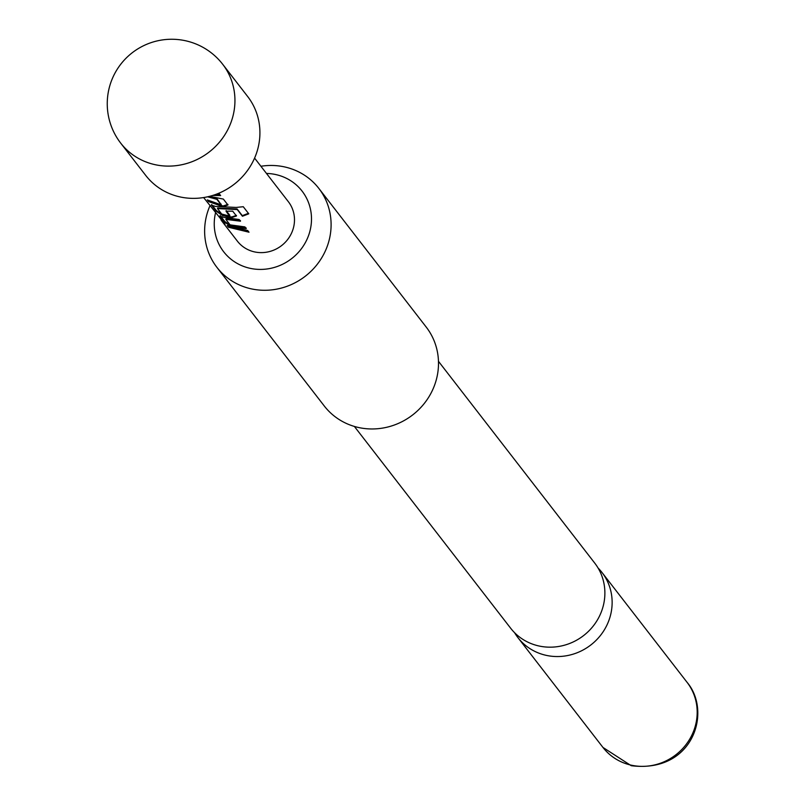 <?xml version="1.0" encoding="UTF-8"?>
<svg xmlns="http://www.w3.org/2000/svg" width="806" height="806" viewBox="0 0 806 806"><rect width="100%" height="100%" fill="white"/><g stroke="black" fill="none" stroke-linecap="round" stroke-linejoin="round"><path stroke-width="1.21" d="M203.626 197.561L225.076 224.3L220.945 219.887M438.464 361.31L594.757 563.132A53.176 50.446 142.2 0 1 595.372 623.149A53.176 50.446 142.2 0 1 537.803 645.717A53.176 50.446 142.2 0 1 510.672 628.247L354.378 426.434M216.743 194.055L219.333 193.883L220.643 195.576L212.734 195.435M209.58 196.321L223.353 199.082L227.937 205.006L222.94 206.648L208.633 201.621L207.313 199.928L221.096 204.795L216.854 199.324L207.595 196.805M236.43 215.393L231.554 217.026L222.819 214.92L216.3 210.517L211.716 204.593L211.333 205.117L215.514 206.417L236.148 207.434L243.271 206.719L248.772 213.822L242.435 216.25L237.246 209.55L217.469 208.573L221.71 214.043L229.408 216.048L226.033 211.172L232.702 211.162L236.46 216.008L231.463 217.65L222.557 215.504L215.927 211.041L211.374 204.885M248.51 213.278L242.304 215.645L237.115 208.945L218.033 208.029L217.791 208.613L217.731 207.968M246.173 227.977L231.342 225.932L224.824 221.529L220.24 215.605L219.857 216.119L224.038 217.419L239.17 219.514L240.48 221.207L225.851 219.393L230.083 224.864L244.903 226.899L246.213 228.592L231.08 226.506L224.451 222.053L219.897 215.897M240.45 220.582L226.415 218.849L226.164 219.434L226.113 218.789M249.014 232.209L228.471 227.242L227.161 225.549L247.704 230.516L249.014 232.209M221.771 220.995L237.387 241.155A32.23 30.578 -37.8 0 0 268.277 251.855A32.23 30.578 -37.8 0 0 293.172 228.803A32.23 30.578 -37.8 0 0 288.357 201.691L254.585 158.097M120.739 143.176L145.725 175.426A64.46 61.145 -37.8 0 0 207.495 196.825A64.46 61.145 -37.8 0 0 257.285 150.722A64.46 61.145 -37.8 0 0 247.644 96.488L222.668 64.238A64.46 64.46 0 0 0 109.938 85.295A64.46 64.46 0 0 0 120.739 143.176A64.46 61.145 -37.8 0 0 153.634 164.343A64.46 61.145 -37.8 0 0 232.309 118.472A64.46 61.145 -37.8 0 0 222.668 64.238M215.514 212.905A49.569 47.03 -37.8 0 0 248.963 268.055A49.569 47.03 -37.8 0 0 309.474 232.783A49.569 47.03 -37.8 0 0 276.77 174.791A49.569 47.03 -37.8 0 0 266.474 173.441M209.963 205.742A64.46 61.145 -37.8 0 0 207.263 213.106A64.46 61.145 -37.8 0 0 216.905 267.34A64.46 61.145 -37.8 0 0 249.789 288.508A64.46 61.145 -37.8 0 0 328.465 242.636A64.46 61.145 -37.8 0 0 318.833 188.403A64.46 61.145 -37.8 0 0 285.939 167.235A64.46 61.145 -37.8 0 0 260.922 166.268M216.905 267.34L324.304 406.023A64.46 61.145 -37.8 0 0 386.074 427.422A64.46 61.145 -37.8 0 0 435.865 381.319A64.46 61.145 -37.8 0 0 426.223 327.085L318.833 188.403M514.591 632.71A53.176 50.446 -37.8 0 0 517.926 637.617A53.176 50.446 -37.8 0 0 545.058 655.087A53.176 50.446 -37.8 0 0 602.626 632.519A53.176 50.446 -37.8 0 0 602.011 572.502A53.176 50.446 -37.8 0 0 598.092 568.039M248.56 231.624L228.844 226.718L228.471 227.242M224.824 221.529L224.451 222.053M231.342 225.932L231.08 226.506M226.103 218.809L225.851 219.393M236.591 208.945L236.722 209.55M237.115 208.945L237.246 209.55M242.304 215.645L242.435 216.25M216.3 210.517L215.927 211.041M222.819 214.92L222.557 215.504M231.554 217.026L231.463 217.65M229.861 215.363L226.133 210.557M217.721 207.988L217.469 208.573M227.907 204.381L223.03 206.024L222.94 206.648M220.844 204.24L216.955 198.699L208.633 196.563M216.431 198.538L216.32 199.163M216.955 198.699L216.854 199.324M221.197 204.18L221.096 204.795L221.197 204.18M223.03 206.024L209.006 201.097L208.633 201.621M220.189 195.002L214.114 194.992M630.101 764.904A53.176 50.446 -37.8 0 0 687.669 742.336A53.176 50.446 -37.8 0 0 687.065 682.319C712.141 711.698 693.271 773.438 631.229 765.7L602.969 747.444A53.176 50.446 -37.8 0 0 630.101 764.904M687.065 682.319L602.011 572.502M602.969 747.444L517.926 637.617"/></g></svg>
